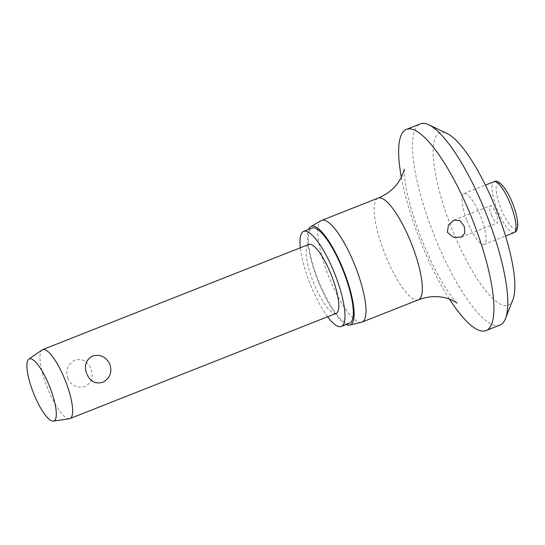 <?xml version="1.0" encoding="UTF-8"?>
<svg xmlns="http://www.w3.org/2000/svg" width="545" height="545" viewBox="0 0 545 545"><rect width="100%" height="100%" fill="white"/><g stroke="black" fill="none" stroke-linecap="round" stroke-linejoin="round"><path stroke-width="0.41" stroke-dasharray="2.73 2.04" d="M512.893 299.668A92.725 24.137 68.4 0 1 450.293 224.608A92.725 24.137 68.4 0 1 447.247 133.58M499.908 325.106A108.183 28.163 68.4 0 1 432.457 231.026A108.183 28.163 68.4 0 1 420.372 123.892M449.468 299.103A108.183 28.163 68.4 0 1 418.58 236.51A108.183 28.163 68.4 0 1 401.352 177.357M361.498 322.272A54.711 14.245 68.4 0 1 327.906 274.53A54.711 14.245 68.4 0 1 321.312 220.589M346.232 324.486A52.974 13.788 68.4 0 1 317.251 278.815A52.974 13.788 68.4 0 1 308.654 229.411M327.6 316.774A51.114 13.305 68.4 0 1 309.397 281.997A51.114 13.305 68.4 0 1 300.329 247.784M349.597 323.158A51.114 13.305 68.4 0 1 317.728 278.706A51.114 13.305 68.4 0 1 312.012 228.083M491.42 214.914A9.272 2.412 -111.6 0 0 497.197 222.98A9.272 2.412 -111.6 0 0 496.161 213.797A9.272 2.412 -111.6 0 0 490.384 205.731A9.272 2.412 -111.6 0 0 491.42 214.914M467.017 220.664A27.352 7.119 -111.6 0 0 484.076 244.453A27.352 7.119 -111.6 0 0 481.017 217.366A27.352 7.119 -111.6 0 0 463.965 193.577A27.352 7.119 -111.6 0 0 467.017 220.664M69.379 418.758A37.094 9.653 68.4 0 1 46.822 386.351A37.094 9.653 68.4 0 1 42.163 349.897M67.703 378.101C71.395 385.71 77.192 388.51 85.088 386.494C91.764 382.747 93.72 376.888 90.954 368.911C87.697 361.192 82.377 358.283 74.992 360.184C67.805 364.046 65.373 370.014 67.703 378.101M336.115 313.402A37.094 9.653 68.4 0 1 312.987 281.152A37.094 9.653 68.4 0 1 308.845 244.419M418.356 299.845A54.711 14.245 68.4 0 1 384.252 252.267A54.711 14.245 68.4 0 1 378.141 198.087M514.044 232.606A27.352 7.119 68.4 0 1 513.785 232.688A27.352 7.119 68.4 0 1 496.992 208.817A27.352 7.119 68.4 0 1 493.94 181.73M512.974 204.607A24.266 6.315 68.4 0 1 515.454 228.709A24.266 6.315 68.4 0 1 500.562 207.536A24.266 6.315 68.4 0 1 498.076 183.433A24.266 6.315 68.4 0 1 512.974 204.607M404.152 169.134L405.085 181.594C407.333 196.759 412.47 215.003 420.488 236.326C429.787 259.985 439.338 278.958 449.155 293.244C453.849 299.641 456.512 302.952 457.132 303.184M461.172 237.218L497.197 222.98M484.076 244.453L505.522 235.978M463.965 193.577L485.411 185.096M453.924 220.139L490.384 205.731"/><path stroke-width="0.82" d="M401.352 177.357A108.183 28.163 68.4 0 1 406.495 129.376L420.372 123.892A108.183 28.163 68.4 0 1 428.908 124.825L447.247 133.58A92.725 24.137 68.4 0 1 497.742 213.422A92.725 24.137 68.4 0 1 512.893 299.668L505.494 318.593A108.183 28.163 68.4 0 1 499.908 325.106L486.031 330.597A108.183 28.163 68.4 0 1 449.468 299.103M428.908 124.825A108.183 28.163 68.4 0 1 487.823 217.973A108.183 28.163 68.4 0 1 505.494 318.593M406.495 129.376A108.183 28.163 68.4 0 1 473.946 223.457A108.183 28.163 68.4 0 1 486.031 330.597M464.299 226.386L464.871 233.212L461.172 237.218L453.46 237.245L447.329 232.34L448.481 225.003L453.924 220.139L459.796 220.575L464.299 226.386M308.654 229.411A52.974 13.788 68.4 0 1 310.861 226.584L321.312 220.589A54.711 14.245 68.4 0 1 321.795 220.35A54.711 14.245 68.4 0 1 355.905 267.929A54.711 14.245 68.4 0 1 362.016 322.109A54.711 14.245 68.4 0 1 361.498 322.272L349.774 325.038A52.974 13.788 68.4 0 1 346.232 324.486M310.861 226.584A52.974 13.788 68.4 0 1 344.358 272.425A52.974 13.788 68.4 0 1 349.774 325.038M300.329 247.784A51.114 13.305 68.4 0 1 303.688 231.373A51.114 13.305 68.4 0 1 335.557 275.825A51.114 13.305 68.4 0 1 341.272 326.448A51.114 13.305 68.4 0 1 327.6 316.774M303.688 231.373L312.012 228.083A51.114 13.305 68.4 0 1 343.888 272.534A51.114 13.305 68.4 0 1 349.597 323.158L341.272 326.448M28.865 359.135L42.163 349.897A37.094 9.653 68.4 0 1 42.68 349.618A37.094 9.653 68.4 0 1 65.809 381.875A37.094 9.653 68.4 0 1 69.951 418.608A37.094 9.653 68.4 0 1 69.379 418.758L53.362 421.108A33.381 8.693 68.4 0 1 33.061 391.944A33.381 8.693 68.4 0 1 28.865 359.135A33.381 8.693 68.4 0 1 50.147 387.911A33.381 8.693 68.4 0 1 53.362 421.108M42.68 349.618L308.845 244.419A37.094 9.653 68.4 0 1 331.973 276.676A37.094 9.653 68.4 0 1 336.115 313.402L69.951 418.608M109.933 364.435C112.263 372.514 109.831 378.489 102.644 382.352C95.259 384.245 89.939 381.337 86.682 373.625C83.916 365.647 85.872 359.782 92.548 356.042C100.444 354.025 106.241 356.818 109.933 364.435M321.795 220.35L378.141 198.087A54.711 14.245 68.4 0 1 412.245 245.666A54.711 14.245 68.4 0 1 418.356 299.845L362.016 322.109M494.192 181.648A27.352 7.119 68.4 0 1 510.992 205.52A27.352 7.119 68.4 0 1 514.044 232.606C516.715 231.625 517.948 228.75 517.75 223.968C517.471 218.327 515.815 211.596 512.77 203.789C506.884 188.332 498.13 179.067 494.594 181.519L493.94 181.73A27.352 7.119 68.4 0 1 494.192 181.648M457.132 303.184C457.098 302.802 449.441 298.115 443.044 297.352C435.087 295.833 426.858 296.664 418.356 299.845M505.522 235.978L514.044 232.606M485.411 185.096L493.94 181.73M378.141 198.087C386.569 194.565 393.17 189.51 397.939 182.909L400.943 178.14C403.429 172.452 404.506 169.447 404.152 169.134"/></g></svg>
